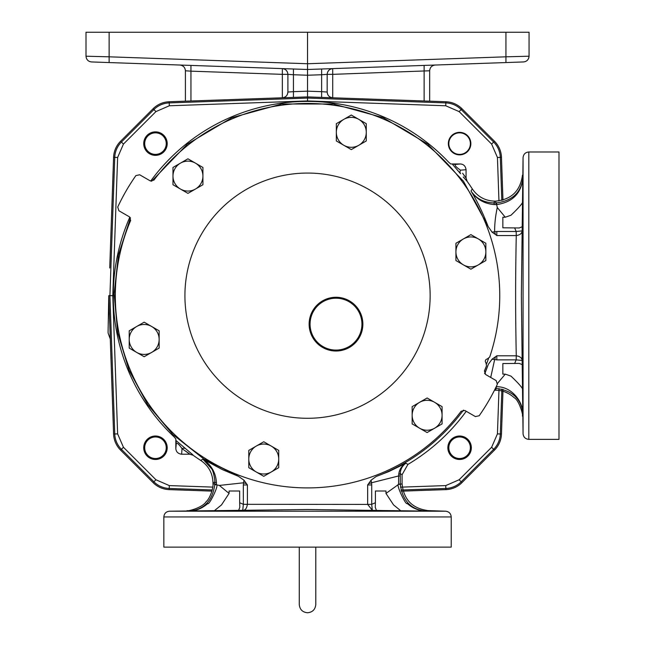<?xml version="1.0" encoding="UTF-8"?>
<svg xmlns="http://www.w3.org/2000/svg" width="645" height="645" viewBox="0 0 645 645"><rect width="100%" height="100%" fill="white"/><g stroke="black" fill="none" stroke-linecap="round" stroke-linejoin="round"><path stroke-width="0.97" d="M499.98 62.767L505.043 62.589M506.793 62.533L509.099 62.452M510.566 62.396L512.549 62.331M166.241 447.743A10.78 10.78 0 0 1 155.469 458.522A10.78 10.78 0 0 1 144.69 447.743A10.78 10.78 0 0 1 155.469 436.963A10.78 10.78 0 0 1 166.241 447.743M167.2 447.743A11.731 11.731 0 0 1 155.469 459.482A11.731 11.731 0 0 1 143.73 447.743A11.731 11.731 0 0 1 155.469 436.012A11.731 11.731 0 0 1 167.2 447.743M166.241 143.609A10.78 10.78 0 0 1 155.469 154.389A10.78 10.78 0 0 1 144.69 143.609A10.78 10.78 0 0 1 155.469 132.838A10.78 10.78 0 0 1 166.241 143.609M167.2 143.609A11.731 11.731 0 0 1 155.469 155.348A11.731 11.731 0 0 1 143.73 143.609A11.731 11.731 0 0 1 155.469 131.878A11.731 11.731 0 0 1 167.2 143.609M470.374 447.743A10.78 10.78 0 0 1 459.595 458.522A10.78 10.78 0 0 1 448.823 447.743A10.78 10.78 0 0 1 459.595 436.963A10.78 10.78 0 0 1 470.374 447.743M471.334 447.743A11.731 11.731 0 0 1 459.595 459.482A11.731 11.731 0 0 1 447.864 447.743A11.731 11.731 0 0 1 459.595 436.012A11.731 11.731 0 0 1 471.334 447.743M470.374 143.609A10.78 10.78 0 0 1 459.595 154.389A10.78 10.78 0 0 1 448.823 143.609A10.78 10.78 0 0 1 459.595 132.838A10.78 10.78 0 0 1 470.374 143.609M470.85 143.609A11.255 11.255 0 0 1 459.595 154.865A11.255 11.255 0 0 1 448.34 143.609A11.255 11.255 0 0 1 459.595 132.354A11.255 11.255 0 0 1 470.85 143.609M463.271 177.004L467.149 181.342L463.255 176.98M462.61 173.247L466.069 177.98L467.149 181.342A196.338 196.338 0 0 1 472.301 188.896C477.719 196.798 485.217 200.877 494.796 201.127L495.642 201.127L495.965 202.925L493.812 202.933L494.796 201.127M523.063 157.533L521.362 295.676L523.063 433.819C523.498 437.205 525.409 439.051 528.811 439.366L528.811 151.986C525.409 152.301 523.498 154.155 523.063 157.533L523.063 433.819M522.079 226.806L519.217 227.967L502.858 227.806L502.858 217.228L505.277 217.228L510.961 215.245C517.33 209.206 521.184 204.989 522.506 202.595L522.514 202.57M522.539 388.838L522.506 388.766C521.184 386.371 517.338 382.146 510.961 376.116L505.277 374.132L502.858 374.132L502.858 363.546L519.217 363.393L522.079 364.554M528.811 439.366L558.989 439.366L558.989 151.986L528.811 151.986M185.188 450.815L186.937 452.008M187.614 452.476L188.469 453.064M189.412 453.749L189.84 454.217L181.567 454.217C177.972 453.701 176.053 451.782 175.819 448.469L175.819 440.35L192.799 454.765M200.756 460.441C208.649 465.859 212.729 473.357 212.979 482.936L212.979 483.79L214.777 484.105L214.785 481.96C215.204 481.21 213.431 470.471 211.504 468.673L202.869 459.143L222.485 469.665L238.448 476.332L244.004 480.211L243.544 482.791L219.364 485.435L216.446 484.79L216.438 482.613C215.793 472.672 211.27 464.843 202.869 459.143L200.756 460.441A196.338 196.338 0 0 1 193.194 455.289L189.84 454.217L182.019 448.638A5.749 3.693 130.2 0 1 185.599 448.686M181.656 454.024L182.019 448.63C179.004 444.252 177.093 442.575 176.295 443.607A5.749 5.74 66.4 0 0 175.819 441.317M466.23 411.284A196.338 196.338 0 0 1 407.93 464.408L402.085 474.696L402.085 483.79C403.665 499.553 412.3 508.486 427.998 510.59L425.789 511.098L307.536 509.51L169.393 511.211C166.007 511.646 164.161 513.557 163.846 516.951L451.218 516.951L451.218 547.129L163.846 547.129L163.846 516.951M427.99 510.59L445.671 511.211L169.393 511.211M422.814 510.8L426.635 510.767M488.507 358.556A191.581 191.581 0 0 1 486.58 363.836M219.364 485.435L229.08 493.425L221.509 504.898L214.446 510.655M229.08 493.425L229.08 491.006L239.666 491.006L239.666 502.745L243.35 504.309L367.658 504.406L372.31 510.243L371.714 504.309L375.406 502.745L375.406 491.006L385.984 491.006L385.984 493.425L398.61 484.379C395.506 483.766 406.148 506.18 407.108 503.374C412.421 508.179 418.645 510.751 425.789 511.098C411.058 509.703 402.561 500.786 400.295 484.331L402.085 483.79M238.658 510.227L239.819 507.365L239.666 502.745M400.618 510.655L393.555 504.898L385.984 493.425M375.406 502.745L375.245 507.365L376.406 510.227M499.754 295.676A192.218 192.218 0 0 1 489.692 357.048L487.306 358.983A2.241 2.241 0 0 0 485.935 362.74L486.524 365.763A192.218 192.218 0 0 1 484.419 370.907L485.629 374.511L496.174 380.606L497.343 384.307A209.48 209.48 0 0 1 479.195 415.743L475.405 416.589L464.851 410.494L461.127 411.252A192.218 192.218 0 0 1 130.645 220.453L129.435 216.841L118.89 210.754L117.721 207.045A209.48 209.48 0 0 1 135.869 175.609L139.659 174.771L150.212 180.858L153.937 180.1A192.218 192.218 0 0 1 499.754 295.676M430.142 295.676A122.615 122.615 0 0 1 307.536 418.291A122.615 122.615 0 0 1 184.922 295.676A122.615 122.615 0 0 1 307.536 173.062A122.615 122.615 0 0 1 430.142 295.676M309.132 324.145A26.872 26.872 0 0 1 335.997 297.272A26.872 26.872 0 0 1 362.869 324.145A26.872 26.872 0 0 1 335.997 351.017A26.872 26.872 0 0 1 309.132 324.145M361.934 324.145A25.937 25.937 0 0 1 335.997 350.082A25.937 25.937 0 0 1 310.06 324.145A25.937 25.937 0 0 1 335.997 298.208A25.937 25.937 0 0 1 361.934 324.145M419.637 402.303A14.964 14.964 0 0 1 434.601 402.303L427.119 397.981L412.155 406.624L412.155 423.91L427.119 432.545L442.083 423.91L442.083 406.624L434.601 402.303A14.964 14.964 0 0 1 434.601 428.224A14.964 14.964 0 0 1 412.155 415.267A14.964 14.964 0 0 1 419.637 402.303M435.109 65.032L435.206 65.032C431.803 65.492 429.949 67.403 429.667 70.773L429.667 101.176L429.667 70.773L332.715 74.352L332.691 68.612C329.305 69.071 327.458 70.982 327.168 74.352L327.168 92.041L327.168 74.352L327.168 92.041L327.168 74.352L321.621 74.739L321.621 91.655L327.168 92.041L327.62 94.283M190.952 100.983L190.952 71.16L185.405 70.773L185.405 101.176M287.896 74.352L287.896 92.041L293.443 91.655L293.443 74.739L287.896 74.344C287.581 70.958 285.735 69.039 282.349 68.612L282.349 74.352L287.896 74.352C287.606 70.982 285.759 69.071 282.349 68.612L282.373 68.612M328.007 95.041L328.789 96.041M330.571 97.29L332.715 97.79C329.305 97.322 327.458 95.412 327.168 92.041M328.74 70.41L327.587 72.192L328.74 70.402M307.536 32.25L307.536 63.742L505.938 56.816L505.938 32.25L529.053 32.25L529.053 56.204C528.739 59.598 526.892 61.517 523.506 61.944L307.536 69.491L91.558 61.944C88.18 61.525 86.333 59.606 86.011 56.204L86.011 32.25L529.053 32.25M287.428 72.079L286.501 70.603M179.899 65.032L179.858 65.032C183.261 65.492 185.115 67.403 185.405 70.773M287.444 94.283L287.896 92.041C287.606 95.412 285.759 97.322 282.349 97.79L284.493 97.29M286.283 96.041L287.057 95.041M461.981 108.739L494.473 141.231L493.651 142.045L461.159 109.561L461.981 108.739A23.946 23.946 0 0 0 445.88 101.741L445.84 102.902L307.536 98.064L169.224 102.902L169.184 101.741A23.946 23.946 0 0 0 153.083 108.739L120.591 141.231A23.946 23.946 0 0 0 113.593 157.332L109.731 268.006M108.07 332.151L108.126 332.893M401.222 491.176L445.88 489.62A23.946 23.946 0 0 0 461.981 482.613L494.473 450.129A23.946 23.946 0 0 0 501.471 434.029L501.842 423.338M494.473 141.231A23.946 23.946 0 0 1 501.471 157.332L502.963 200.103M445.88 101.741L307.536 96.911L307.536 91.163L321.621 91.655L321.621 97.403M321.621 68.999L321.621 74.739L307.536 75.231L307.536 91.163L293.443 91.655L293.443 97.403M512.557 62.331L510.308 62.404M509.389 62.436L505.938 62.557L505.938 56.816L529.053 56.204M505.228 62.581L499.544 62.783M525.498 61.509L523.853 61.92M293.443 68.999L293.443 74.739L307.536 75.231L307.536 63.742L109.126 56.816L109.126 62.557L307.536 69.491L505.938 62.557M86.011 32.25L86.011 56.204L109.126 56.816L109.126 32.25M91.316 61.928L89.502 61.485M169.184 101.741L307.536 96.911L307.536 100.943L445.743 105.772L459.127 111.593L491.619 144.077L497.44 157.469L498.956 200.917M108.763 295.676L108.07 332.191A3.83 3.83 0 0 0 108.304 333.578L110.279 338.996L108.763 295.676L112.794 295.676L117.624 157.469L123.445 144.077L120.591 141.231M211.955 491.111L169.184 489.62A23.946 23.946 0 0 1 153.083 482.613L120.591 450.129A23.946 23.946 0 0 1 113.593 434.029L110.279 338.996M404.294 491.071L403.609 491.095M501.866 422.725L503.027 389.37M192.605 454.588L188.775 451.355M238.448 476.332L203.538 458.756L172.868 434.512L147.705 404.6L129.065 370.238L117.721 332.828L114.125 293.902L118.43 255.049L130.467 217.857M151.599 181.245L187.453 144.053L231.869 117.68L281.68 103.998L333.336 103.99L383.146 117.656L427.571 144.02L463.432 181.205L488.168 226.548C482.662 212.399 476.937 200.555 470.995 191.017L472.301 188.896M452.201 163.967L453.169 163.967A5.749 5.74 -156.4 0 0 455.459 164.443C454.427 165.241 456.104 167.144 460.482 170.167A5.749 3.693 -40.2 0 0 460.546 173.747L452.201 163.967L450.726 163.967L448.638 162.153A194.266 194.266 0 0 0 150.672 181.076M129.855 217.131A194.266 194.266 0 0 0 174.005 436.786L175.819 438.866L175.819 440.35M465.609 177.569L465.134 176.923M464.376 175.835L463.416 174.432M453.169 163.967L460.32 163.967C463.634 164.193 465.553 166.112 466.069 169.716L460.482 170.167M484.782 373.769L488.378 364.272A193.411 193.411 0 0 1 484.597 373.503M463.465 410.107A193.411 193.411 0 0 1 376.132 476.518L388.701 471.632L405.923 463.231L407.93 464.408M494.465 390.233L495.642 390.233C502.391 390.209 508.607 392.724 514.283 397.772C519.023 400.053 523.482 415.622 522.45 416.146L522.652 410.962M470.995 191.017C476.187 198.595 483.79 202.57 493.812 202.933L494.473 204.586C484.274 203.788 476.453 199.273 470.995 191.017M216.438 482.613A5.749 0.976 0.3 0 1 214.785 481.96L212.979 482.936M488.168 226.548L492.062 232.152L494.651 231.692C494.554 224.178 495.433 216.115 497.287 207.505L496.642 204.594L496.199 204.586L495.965 202.925L496.594 202.909C512.686 200.684 521.466 192.186 522.95 177.407C521.482 193.169 512.711 202.232 496.642 204.594L496.594 202.909M494.473 204.586L496.199 204.586M492.038 359.225L496.811 355.798L496.811 359.87L492.038 359.225L488.378 364.272M514.597 227.806L516.169 231.499L516.258 235.554C515.403 280.865 515.403 310.495 516.258 355.806L516.169 359.862L514.597 363.546M495.465 234.506L496.811 235.554L496.811 231.49L494.651 231.692L495.465 234.506L492.062 232.152M244.004 480.211L247.406 484.959L243.342 484.959L243.544 482.791L246.358 483.613M371.714 504.309L367.658 504.406L371.714 504.309L371.722 484.959L367.658 484.959L371.077 480.186L376.132 476.518M187.082 510.59L187.098 510.59C187.518 511.566 202.441 507.768 206.134 501.673C209.601 499.085 213.471 488.491 212.979 483.79M402.085 474.696L400.279 473.664C400.408 469.286 402.286 465.803 405.923 463.231C401.714 465.779 399.311 469.496 398.723 474.365L398.61 475.962L371.52 482.774L371.077 480.186M490.716 377.454L494.626 359.668A5.749 1.064 -79.1 0 0 495.449 356.87M516.169 231.499L522.095 230.894C521.902 233.474 519.959 235.022 516.258 235.554L516.169 231.499L496.811 231.49M497.287 207.505L505.277 217.228M522.45 175.222C520.33 190.912 511.396 199.547 495.642 201.127M516.258 355.806C519.967 356.338 521.91 357.894 522.095 360.458L516.169 359.862L516.258 355.806M189.259 511.098C196.088 510.872 202.272 508.341 207.811 503.511C208.819 505.97 219.405 484.677 216.446 484.79L214.769 484.742C212.447 500.915 203.949 509.703 189.259 511.098M368.722 483.597A5.749 1.064 -10.9 0 0 371.52 482.774L371.722 484.959M242.754 510.243C245.132 510.518 246.68 508.574 247.406 504.406L243.35 504.309L242.754 510.243M216.446 484.347L214.777 484.105L214.769 484.742M400.295 484.331L398.61 484.379L398.61 475.962L400.287 475.962L400.279 473.664L398.723 474.365M495.642 390.233L495.965 388.435L495.36 388.435M497.609 383.259L505.277 374.132M522.95 413.937C521.434 399.005 512.509 390.507 496.182 388.435L496.231 386.758C511.025 386.145 522.877 400.851 522.95 413.937M478.372 238.94L470.89 234.627L455.926 243.262L455.926 260.548L470.89 269.191L485.854 260.548L485.854 243.262L478.372 238.94A14.964 14.964 0 0 1 478.372 264.869A14.964 14.964 0 0 1 455.926 251.905A14.964 14.964 0 0 1 478.372 238.94M271.247 471.995L278.729 467.681L278.729 450.395L263.765 441.752L248.793 450.395L248.793 467.681L263.765 476.316L271.247 471.995A14.964 14.964 0 0 1 248.793 459.038A14.964 14.964 0 0 1 271.247 446.074A14.964 14.964 0 0 1 271.247 471.995M136.692 352.412L144.174 356.733L159.146 348.09L159.146 330.812L144.174 322.169L129.21 330.812L129.21 348.09L136.692 352.412A14.964 14.964 0 0 1 136.692 326.491A14.964 14.964 0 0 1 159.146 339.447A14.964 14.964 0 0 1 136.692 352.412M172.981 176.093L172.981 184.736L187.945 193.371L202.917 184.736L202.917 167.45L187.945 158.807L172.981 167.45L172.981 176.093A14.964 14.964 0 0 1 195.427 163.129A14.964 14.964 0 0 1 195.427 189.058A14.964 14.964 0 0 1 172.981 176.093M343.817 119.357L336.335 123.679L336.335 140.965L351.307 149.6L366.271 140.965L366.271 123.679L351.307 115.036L343.817 119.357A14.964 14.964 0 0 1 366.271 132.322A14.964 14.964 0 0 1 343.817 145.278A14.964 14.964 0 0 1 343.817 119.357M327.168 74.352L332.715 74.352L332.715 97.79M424.12 100.983L424.12 65.419M190.952 65.419L190.952 71.16L282.349 74.352L282.349 97.79M501.818 200.401L500.31 157.372L501.471 157.332M491.619 144.077L493.651 142.045A22.793 22.793 0 0 1 500.31 157.372L497.44 157.469M445.743 105.772L445.84 102.902A22.793 22.793 0 0 1 461.159 109.561L459.127 111.593M113.593 157.332L114.754 157.372A22.793 22.793 0 0 1 121.413 142.045L153.905 109.561A22.793 22.793 0 0 1 169.224 102.902L169.321 105.772L307.536 100.943M117.624 157.469L114.754 157.372L109.924 295.676L114.754 433.988L113.593 434.029M153.083 108.739L155.937 111.593L169.321 105.772M120.591 450.129L121.413 449.307A22.793 22.793 0 0 1 114.754 433.988L117.624 433.883L112.794 295.676M169.184 489.62L169.224 488.459A22.793 22.793 0 0 1 153.905 481.799L155.937 479.767L123.445 447.275L121.413 449.307L153.905 481.799L153.083 482.613M212.769 487.104L169.321 485.588L169.224 488.459L212.253 489.958M400.94 490.023L445.84 488.459L445.88 489.62M461.981 482.613L461.159 481.799A22.793 22.793 0 0 1 445.84 488.459L445.743 485.588L400.464 487.168M501.471 434.029L500.31 433.988A22.793 22.793 0 0 1 493.651 449.307L491.619 447.275L459.127 479.767L461.159 481.799L493.651 449.307L494.473 450.129M499.02 388.613L497.44 433.883L500.31 433.988L501.883 389.088M123.445 144.077L155.937 111.593M123.445 447.275L117.624 433.883M169.321 485.588L155.937 479.767M459.127 479.767L445.743 485.588M497.44 433.883L491.619 447.275M496.811 355.798L516.145 355.798M516.145 235.554L496.811 235.554M247.406 484.959L247.406 504.285M367.658 504.285L367.658 484.959M455.668 163.967L455.459 164.443L460.32 163.967M175.819 448.469L176.295 443.607L175.819 443.808M243.35 504.309L243.342 484.959M496.811 359.87L516.169 359.862M400.287 475.962L400.287 484.105L398.61 484.105M495.965 387.21L496.182 388.435M445.671 511.211C449.057 511.646 450.903 513.557 451.218 516.951M299.272 547.129L299.272 604.486C299.764 609.509 302.521 612.266 307.536 612.75C312.543 612.266 315.3 609.509 315.792 604.486L315.792 547.129M287.436 72.103L286.372 70.45M466.069 177.98L466.069 169.716"/></g></svg>
